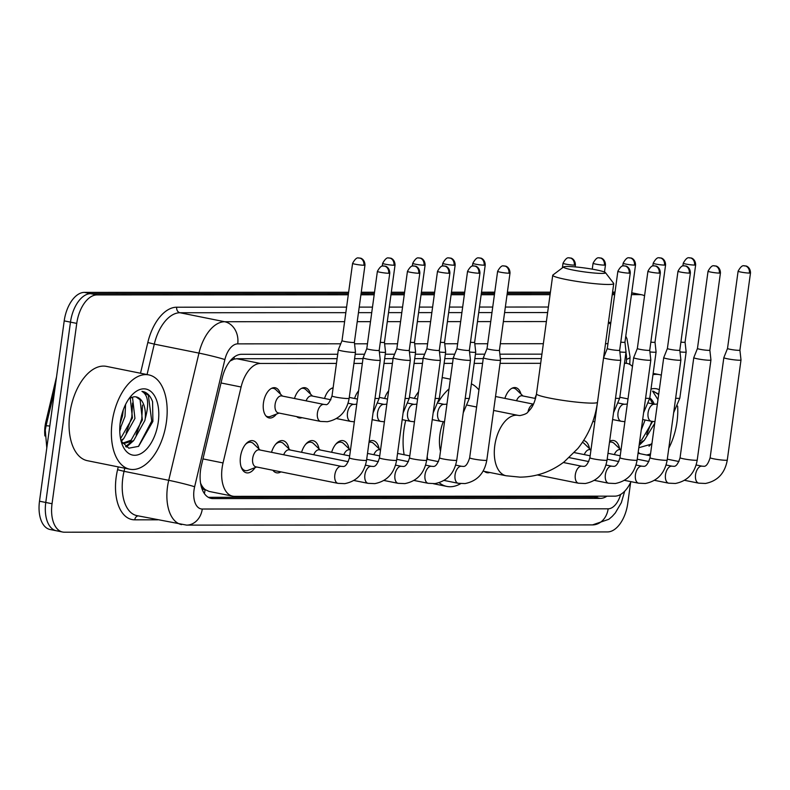 <?xml version="1.0" encoding="UTF-8"?>
<svg xmlns="http://www.w3.org/2000/svg" width="790" height="790" viewBox="0 0 790 790"><rect width="100%" height="100%" fill="white"/><g stroke="black" fill="none" stroke-linecap="round" stroke-linejoin="round"><path stroke-width="1.19" d="M534.958 398.377A15.395 8.562 -78.6 0 1 536.341 394.842M504.899 398.397A15.395 8.562 -78.6 0 1 515.663 387.633A15.395 8.562 -78.6 0 1 520.926 393.993M384.651 398.456A15.395 8.562 -78.6 0 1 388.641 390.862M354.591 398.476A15.395 8.562 -78.6 0 1 358.581 390.872M324.532 398.486A15.395 8.562 -78.6 0 1 333.123 387.772M294.473 398.506A15.395 8.562 -78.6 0 1 305.236 387.742A15.395 8.562 -78.6 0 1 310.5 394.101M276.421 414.108A15.395 8.562 -78.6 0 1 269.104 417.94A15.395 8.562 -78.6 0 1 263.455 402.851A15.395 8.562 -78.6 0 1 275.177 387.752A15.395 8.562 -78.6 0 1 280.44 394.111M609.633 441.255A16.373 9.115 -78.6 0 1 613.682 440.524A16.373 9.115 -78.6 0 1 619.587 448.651M583.603 440.534A16.373 9.115 -78.6 0 1 583.622 440.544A16.373 9.115 -78.6 0 1 589.528 448.661M369.147 441.383A16.373 9.115 -78.6 0 1 373.196 440.652A16.373 9.115 -78.6 0 1 379.101 448.769M331.632 452.285A16.373 9.115 -78.6 0 1 343.137 440.662A16.373 9.115 -78.6 0 1 349.042 448.789M301.573 452.295A16.373 9.115 -78.6 0 1 313.077 440.682A16.373 9.115 -78.6 0 1 318.982 448.799M271.513 452.315A16.373 9.115 -78.6 0 1 283.018 440.692A16.373 9.115 -78.6 0 1 288.923 448.819M255.081 467.611A16.373 9.115 -78.6 0 1 246.5 472.825A16.373 9.115 -78.6 0 1 240.486 456.768A16.373 9.115 -78.6 0 1 252.958 440.711A16.373 9.115 -78.6 0 1 258.863 448.839M336.461 363.43L260.344 363.469A28.865 16.057 101.4 0 0 241.098 387.001L223.037 462.94A28.865 16.057 101.4 0 0 222.108 467.887A28.865 16.057 101.4 0 0 232.704 496.169A28.865 16.057 101.4 0 0 234.492 496.347L614.847 496.16A28.865 16.057 101.4 0 0 631.003 481.663M200.591 483.263L200.907 483.934A9.618 5.352 101.4 0 0 205.104 489.731A28.865 23.838 90 0 1 204.363 493.523M56.534 376.86L45.929 421.485A25.981 14.447 101.4 0 0 45.089 425.928A25.981 14.447 101.4 0 0 44.892 435.962M205.104 489.731L205.39 489.721A28.865 16.057 -78.6 0 1 200.907 483.934M337.103 358.67L236.783 358.729L234.057 359.124L230.078 361.02M541.318 358.571L500.347 358.591M483.243 358.601L474.829 358.601M453.174 358.611L444.77 358.621M423.114 358.63L414.711 358.63M393.055 358.64L384.651 358.65M362.995 358.66L354.591 358.66M205.39 489.721L209.143 491.439L232.704 496.169M632.454 366.471A28.865 16.057 101.4 0 0 627.181 363.449A28.865 16.057 101.4 0 0 625.394 363.281L624.485 363.281M540.666 363.321L500.07 363.341M482.591 363.351L474.178 363.351M452.532 363.37L444.118 363.37M422.462 363.38L414.059 363.39M392.403 363.4L383.999 363.4M362.343 363.41L353.94 363.42M301.987 417.683A15.395 8.562 -78.6 0 1 299.163 417.92A15.395 8.562 -78.6 0 1 296.665 416.607M280.954 471.877A16.373 9.115 -78.6 0 1 276.559 472.805A16.373 9.115 -78.6 0 1 272.866 470.248M489.83 472.489A16.373 9.115 -78.6 0 1 486.986 472.697A16.373 9.115 -78.6 0 1 484.438 471.403M631.457 294.64L640.078 294.631L633.807 293.376A28.865 16.057 -78.6 0 1 635.595 293.554A28.865 16.057 -78.6 0 0 633.807 293.376L631.694 292.952M630.627 482.473L627.754 503.437A28.865 16.057 -78.6 0 1 607.579 531.927L64.415 532.203A28.865 16.057 -78.6 0 1 62.627 532.025A28.865 16.057 -78.6 0 1 52.041 503.734L76.749 323.396A28.865 16.057 -78.6 0 1 96.923 294.917L90.653 293.653L348.459 293.525L90.653 293.653A28.865 16.057 -78.6 0 0 70.478 322.132A28.865 16.057 -78.6 0 1 90.653 293.653L84.382 292.389L348.637 292.251M361.089 293.515L374.351 293.505L361.089 293.515M391.149 293.495L404.411 293.495L391.149 293.495M421.208 293.485L434.47 293.475L421.208 293.485M451.268 293.465L464.53 293.455L451.268 293.465M481.327 293.455L494.589 293.446L481.327 293.455M507.219 293.436L550.245 293.416L507.219 293.436M612.408 293.386L614.837 293.386L612.408 293.386M52.041 503.734L45.771 502.47L70.478 322.132L45.771 502.47A28.865 16.057 -78.6 0 0 56.357 530.762A28.865 16.057 -78.6 0 1 45.771 502.47L39.5 501.216L64.207 320.878A28.865 16.057 -78.6 0 1 84.382 292.389M58.144 530.939A28.865 16.057 -78.6 0 1 56.357 530.762L50.086 529.507A28.865 16.057 -78.6 0 1 39.5 501.216M361.257 292.251L374.519 292.241M391.317 292.231L404.579 292.231M421.376 292.221L434.648 292.211M451.446 292.201L464.708 292.191M481.505 292.191L494.767 292.182M507.387 292.172L550.423 292.152M612.576 292.122L615.005 292.122M337.715 354.256L241.503 354.305A28.865 16.057 101.4 0 0 222.247 377.837L201.48 465.172A28.865 16.057 101.4 0 0 200.551 470.109A28.865 16.057 101.4 0 0 211.147 498.401A28.865 16.057 101.4 0 0 212.935 498.579L600.351 498.381A28.865 16.057 101.4 0 0 606.957 496.16M640.078 294.631A28.865 16.057 -78.6 0 1 641.865 294.808A28.865 16.057 -78.6 0 1 644.561 295.816M96.923 294.917L348.291 294.788M360.912 294.779L374.174 294.769M390.971 294.759L404.233 294.759M421.031 294.749L434.293 294.739M451.1 294.729L464.362 294.729M481.159 294.719L494.422 294.709M507.042 294.7L550.077 294.68M612.23 294.65L614.66 294.65M605.031 354.118L604.083 354.118M541.93 354.147L499.863 354.167M484.793 354.177L475.442 354.187M454.724 354.197L445.372 354.197M424.665 354.206L415.313 354.216M394.605 354.226L385.253 354.226M364.546 354.236L355.194 354.246M598.386 496.16A28.865 16.057 -78.6 0 1 594.08 497.117L208.313 497.315M166.404 422.048A48.111 26.761 -78.6 0 1 129.797 469.221A48.111 26.761 -78.6 0 1 112.15 422.077A48.111 26.761 -78.6 0 1 148.767 374.894A48.111 26.761 -78.6 0 1 166.404 422.048M120.84 427.913A48.111 26.761 -78.6 0 1 119.764 431.063M129.797 469.221L87.463 460.708A48.111 26.761 -78.6 0 1 69.816 413.565A48.111 26.761 -78.6 0 1 106.433 366.382L148.767 374.894M121.097 441.067L128.8 448.187L138.596 446.35L152.885 421.416L152.579 401.656C150.209 395.385 146.664 391.959 141.943 391.366C148.214 394.98 149.31 404.055 145.222 418.582A24.056 13.381 -78.6 0 0 136.186 396.906A24.056 13.381 -78.6 0 0 133.717 396.817L129.056 398.585M138.428 446.459L151.729 421.08L148.332 395.217L141.943 391.366M120.287 422.067A33.674 18.733 -78.6 0 1 131.91 395.059A33.674 18.733 -78.6 0 1 152.006 392.512A33.674 18.733 -78.6 0 1 158.267 422.048A33.674 18.733 -78.6 0 1 141.766 453.114A33.674 18.733 -78.6 0 1 122.055 444.118A33.674 18.733 -78.6 0 1 120.287 422.067M120.544 438.648L132.444 417.95L130.222 397.864M120.929 440.415L123.674 438.667L134.932 418.453L132.621 398.239L131.723 397.202M120.07 423.825L122.49 415.955L123.27 409.921M119.744 429.77L124.978 416.449L125.58 404.47M122.677 443.17L131.14 440.178L142.398 419.954L140.087 399.74L136.018 396.876M122.233 443.002L123.902 443.506L133.629 440.672L144.886 420.458L145.222 418.582M121.235 441.343L123.586 438.736M126.351 447.081L133.54 440.741M120.485 420.715L122.164 413.279M126.133 432.89L131.821 417.071L132.513 403.088M125.58 446.557L130.38 442.657M136.087 434.885L141.775 419.075L142.477 405.082M677.632 406.08A48.111 26.761 -78.6 0 1 677.01 421.781A48.111 26.761 -78.6 0 1 668.794 448.207M658.732 394.101L652.54 391.099L657.971 399.651M649.795 397.963A24.056 13.381 -78.6 0 1 654.239 404.184M651.009 389.105A33.674 18.733 -78.6 0 1 659.324 389.776M639.683 441.294L641.737 439.912L652.599 421.475M639.456 442.963L644.225 440.415L654.722 423.361M641.243 429.918L645.124 420.013M652.817 403.897L649.736 398.387M650.545 453.816A33.674 18.733 -78.6 0 1 646.368 454.971M640.285 453.746A33.674 18.733 -78.6 0 1 638.172 452.305M638.804 447.723L651.898 443.98M652.975 374.707A48.111 26.761 -78.6 0 1 659.364 374.638A48.111 26.761 -78.6 0 1 661.319 375.171M639.12 445.402L644.136 440.484M639.317 443.98L640.976 442.4M646.684 434.628L651.829 421.356M649.024 446.202L651.997 443.249M658.653 394.615L653.468 391.238M601.783 273.419A21.172 1.965 7.8 0 0 605.446 272.629A21.172 1.965 7.8 0 0 589.982 268.778A21.172 1.965 7.8 0 0 567.289 266.477A21.172 1.965 7.8 0 0 563.685 266.901A21.172 1.965 7.8 0 0 577.233 270.812A21.172 1.965 7.8 0 0 601.783 273.419M605.446 272.629L613.642 283.334A30.79 2.854 -172.2 0 1 613.741 283.62A30.79 2.854 -172.2 0 1 608.32 284.479A30.79 2.854 -172.2 0 1 573.955 280.924A30.79 2.854 -172.2 0 1 552.733 275.256A30.79 2.854 -172.2 0 1 552.901 275.019L563.685 266.901M443.309 421.712A30.79 17.123 101.4 0 0 439.921 434.549A30.79 17.123 101.4 0 0 440.494 451.238M460.688 483.638A52.92 29.437 -78.6 0 1 446.854 486.423A52.92 29.437 -78.6 0 1 439.161 482.7M427.647 459.474A52.92 29.437 -78.6 0 1 427.193 456.472M404.134 454.744A52.92 29.437 -78.6 0 1 403.927 429.829A52.92 29.437 -78.6 0 1 405.714 420.359M438.726 401.478A52.92 29.437 -78.6 0 1 449.026 388.927M471.373 383.851A52.92 29.437 -78.6 0 1 478.938 389.984M414.266 398.348A52.92 29.437 -78.6 0 1 418.582 391.722M442.163 377.65A52.92 29.437 -78.6 0 1 444.197 377.936L450.359 379.17M241.029 466.544A14.437 8.028 101.4 0 0 245.315 470.603A14.437 8.028 101.4 0 0 248.109 470.317L256.671 466.999M341.418 466.377L259.268 449.856A8.66 4.819 101.4 0 0 252.681 458.348A8.66 4.819 101.4 0 0 255.851 466.831L338.001 483.352A8.66 4.819 101.4 0 1 334.832 474.859A8.66 4.819 101.4 0 1 340.569 466.337A8.66 4.819 101.4 0 1 341.418 466.377L342.821 466.436C345.25 466.979 347.442 464.125 349.407 457.854A8.66 0.8 7.8 0 0 355.382 459.444A8.66 0.8 7.8 0 0 365.039 460.452A8.66 0.8 7.8 0 0 365.336 460.452A8.66 0.8 7.8 0 0 366.57 460.205L380.267 360.161A8.66 0.8 7.8 0 0 380.267 360.151A8.66 0.8 7.8 0 1 378.746 360.408A8.66 0.8 7.8 0 1 366.807 358.996A8.66 0.8 7.8 0 1 363.114 357.811A8.66 0.8 7.8 0 0 363.114 357.811L366.797 348.647A6.251 0.583 7.8 0 0 366.797 348.647A6.251 0.583 7.8 0 0 369.463 349.496A6.251 0.583 7.8 0 0 378.084 350.523A6.251 0.583 7.8 0 0 379.19 350.345A6.251 0.583 7.8 0 0 379.19 350.335M260.088 450.014L253.472 443.644A14.437 8.028 101.4 0 0 251.003 442.301A14.437 8.028 101.4 0 0 245.483 444.395M407.443 271.375C411.955 263.1 414.019 266.862 413.634 265.963A6.251 5.165 -90 0 1 414.483 266.052A6.251 5.165 90 0 1 418.73 273.251A6.251 0.583 7.8 0 1 411.748 272.52A6.251 0.583 7.8 0 1 407.443 271.375L396.857 348.637A6.251 0.583 7.8 0 0 396.857 348.637L393.173 357.781A8.66 0.8 7.8 0 0 393.173 357.801A8.66 0.8 7.8 0 0 396.866 358.976A8.66 0.8 7.8 0 0 408.805 360.398A8.66 0.8 7.8 0 0 410.336 360.151A8.66 0.8 7.8 0 0 410.336 360.131L396.629 460.195A8.66 0.8 7.8 0 1 395.395 460.432A8.66 0.8 7.8 0 1 395.099 460.432A8.66 0.8 7.8 0 1 385.441 459.434A8.66 0.8 7.8 0 1 379.467 457.844C377.501 464.105 375.309 466.969 372.88 466.416L371.478 466.357A8.66 4.819 101.4 0 0 370.629 466.317A8.66 4.819 101.4 0 0 364.891 474.849A8.66 4.819 101.4 0 0 368.061 483.332L353.92 480.488M396.857 348.637A6.251 0.583 7.8 0 0 399.523 349.486A6.251 0.583 7.8 0 0 408.144 350.503A6.251 0.583 7.8 0 0 409.25 350.335A6.251 0.583 7.8 0 0 409.25 350.316L410.336 360.131M290.147 450.004L283.531 443.634A14.437 8.028 101.4 0 0 281.062 442.281A14.437 8.028 101.4 0 0 275.542 444.375M348.291 461.696L289.328 449.836A8.66 4.819 101.4 0 0 283.679 454.764M438.865 360.378A8.66 0.8 7.8 0 0 440.395 360.131A8.66 0.8 7.8 0 0 440.395 360.112L439.309 350.306A6.251 0.583 7.8 0 0 439.309 350.306A6.251 0.583 7.8 0 1 438.213 350.493A6.251 0.583 7.8 0 1 429.582 349.466A6.251 0.583 7.8 0 1 426.916 348.617A6.251 0.583 7.8 0 1 426.916 348.607L423.243 357.761A8.66 0.8 7.8 0 0 423.233 357.781A8.66 0.8 7.8 0 0 426.926 358.966A8.66 0.8 7.8 0 0 438.865 360.378M320.207 449.984L313.591 443.615A14.437 8.028 101.4 0 0 311.122 442.272A14.437 8.028 101.4 0 0 305.612 444.355M349.674 455.909L319.397 449.826A8.66 4.819 101.4 0 0 313.739 454.744M467.562 271.345C472.074 263.07 474.148 266.832 473.753 265.934A6.251 5.165 -90 0 1 474.602 266.023A6.251 5.165 90 0 1 478.849 273.212A6.251 0.583 7.8 0 1 471.877 272.491A6.251 0.583 7.8 0 1 467.562 271.345L456.976 348.607A6.251 0.583 7.8 0 0 456.976 348.607L453.302 357.751A8.66 0.8 7.8 0 0 453.292 357.771A8.66 0.8 7.8 0 0 456.985 358.946A8.66 0.8 7.8 0 0 468.924 360.359A8.66 0.8 7.8 0 0 470.455 360.122A8.66 0.8 7.8 0 0 470.455 360.102L469.369 350.296A6.251 0.583 7.8 0 0 469.369 350.286M456.976 348.607A6.251 0.583 7.8 0 0 459.652 349.457A6.251 0.583 7.8 0 0 468.273 350.474A6.251 0.583 7.8 0 0 469.369 350.306L479.955 273.044C479.836 266.813 474.741 265.776 475.59 266.21L473.753 265.934M350.266 449.974L343.66 443.605A14.437 8.028 101.4 0 0 341.181 442.252A14.437 8.028 101.4 0 0 335.671 444.345M350.484 450.014L349.457 449.806A8.66 4.819 101.4 0 0 343.798 454.734M497.621 271.325C502.134 263.05 504.208 266.822 503.813 265.924A6.251 5.165 -90 0 1 504.662 266.003A6.251 5.165 90 0 1 508.908 273.202A6.251 0.583 7.8 0 1 501.936 272.481A6.251 0.583 7.8 0 1 497.621 271.325L487.035 348.588A6.251 0.583 7.8 0 0 487.035 348.588L483.362 357.732A8.66 0.8 7.8 0 0 483.352 357.751A8.66 0.8 7.8 0 0 487.055 358.927A8.66 0.8 7.8 0 0 498.994 360.349A8.66 0.8 7.8 0 0 500.514 360.102A8.66 0.8 7.8 0 0 500.514 360.082L486.808 460.145A8.66 0.8 7.8 0 1 485.574 460.382A8.66 0.8 7.8 0 1 485.287 460.392A8.66 0.8 7.8 0 1 475.62 459.385A8.66 0.8 7.8 0 1 469.655 457.795C467.69 464.056 465.488 466.92 463.059 466.377L461.656 466.307A8.66 4.819 101.4 0 0 460.817 466.278A8.66 4.819 101.4 0 0 455.07 474.8A8.66 4.819 101.4 0 0 458.249 483.292L444.099 480.448M487.035 348.588A6.251 0.583 7.8 0 0 489.711 349.437A6.251 0.583 7.8 0 0 498.332 350.464A6.251 0.583 7.8 0 0 499.428 350.286A6.251 0.583 7.8 0 0 499.428 350.276L500.514 360.082M380.326 449.954L373.719 443.585A14.437 8.028 101.4 0 0 371.241 442.242A14.437 8.028 101.4 0 0 369.019 442.341M380.543 449.994L379.516 449.787A8.66 4.819 101.4 0 0 373.858 454.714M607.283 348.509A6.251 0.583 7.8 0 0 607.283 348.528L603.6 357.673A8.66 0.8 7.8 0 0 603.6 357.692A8.66 0.8 7.8 0 0 607.293 358.867A8.66 0.8 7.8 0 0 619.232 360.289A8.66 0.8 7.8 0 0 620.752 360.043A8.66 0.8 7.8 0 0 620.752 360.023L607.056 460.086A8.66 0.8 7.8 0 1 605.821 460.323A8.66 0.8 7.8 0 1 605.525 460.323A8.66 0.8 7.8 0 1 595.867 459.326A8.66 0.8 7.8 0 1 589.893 457.736C587.928 463.997 585.736 466.86 583.306 466.307L581.904 466.248A8.66 4.819 101.4 0 0 581.055 466.209A8.66 4.819 101.4 0 0 575.317 474.741A8.66 4.819 101.4 0 0 578.487 483.223L537.368 474.958M617.869 271.266C622.382 262.991 624.446 266.753 624.061 265.865A6.251 5.165 -90 0 1 624.91 265.944A6.251 5.165 90 0 1 629.156 273.143A6.251 0.583 7.8 0 1 622.174 272.412A6.251 0.583 7.8 0 1 617.869 271.266L607.283 348.528A6.251 0.583 7.8 0 0 609.949 349.378A6.251 0.583 7.8 0 0 618.57 350.404A6.251 0.583 7.8 0 0 619.676 350.227A6.251 0.583 7.8 0 0 619.676 350.207L620.752 360.023M649.291 360.27A8.66 0.8 7.8 0 0 650.822 360.023A8.66 0.8 7.8 0 0 650.822 360.003L649.736 350.197A6.251 0.583 7.8 0 0 649.736 350.197A6.251 0.583 7.8 0 1 648.63 350.385A6.251 0.583 7.8 0 1 640.009 349.358A6.251 0.583 7.8 0 1 637.342 348.509A6.251 0.583 7.8 0 0 637.342 348.509L633.659 357.663A8.66 0.8 7.8 0 0 633.659 357.673A8.66 0.8 7.8 0 0 637.352 358.858A8.66 0.8 7.8 0 0 649.291 360.27M677.988 271.237C682.501 262.961 684.565 266.724 684.18 265.825A6.251 5.165 -90 0 1 685.029 265.914A6.251 5.165 90 0 1 689.275 273.103A6.251 0.583 7.8 0 1 682.293 272.382A6.251 0.583 7.8 0 1 677.988 271.237L667.402 348.499A6.251 0.583 7.8 0 0 667.402 348.499L663.728 357.643A8.66 0.8 7.8 0 0 663.719 357.663A8.66 0.8 7.8 0 0 667.412 358.838A8.66 0.8 7.8 0 0 679.351 360.25A8.66 0.8 7.8 0 0 680.881 360.013A8.66 0.8 7.8 0 0 680.881 359.993L667.175 460.057A8.66 0.8 7.8 0 1 665.94 460.294A8.66 0.8 7.8 0 1 665.654 460.294A8.66 0.8 7.8 0 1 655.986 459.296A8.66 0.8 7.8 0 1 650.012 457.706C648.047 463.967 645.855 466.831 643.425 466.278L642.023 466.219A8.66 4.819 101.4 0 0 641.174 466.179A8.66 4.819 101.4 0 0 635.437 474.711A8.66 4.819 101.4 0 0 638.606 483.194L624.465 480.35M667.402 348.499A6.251 0.583 7.8 0 0 670.068 349.348A6.251 0.583 7.8 0 0 678.689 350.365A6.251 0.583 7.8 0 0 679.795 350.197A6.251 0.583 7.8 0 0 679.795 350.177L680.881 359.993M708.047 271.217C712.56 262.942 714.634 266.714 714.239 265.815A6.251 5.165 -90 0 1 715.088 265.894A6.251 5.165 90 0 1 719.335 273.093A6.251 0.583 7.8 0 1 712.363 272.372A6.251 0.583 7.8 0 1 708.047 271.217L697.461 348.479A6.251 0.583 7.8 0 0 697.461 348.479L693.788 357.623A8.66 0.8 7.8 0 0 693.778 357.643A8.66 0.8 7.8 0 0 697.471 358.828A8.66 0.8 7.8 0 0 709.41 360.24A8.66 0.8 7.8 0 0 710.941 359.993A8.66 0.8 7.8 0 0 710.941 359.973L697.234 460.037A8.66 0.8 7.8 0 1 696 460.274A8.66 0.8 7.8 0 1 695.714 460.284A8.66 0.8 7.8 0 1 686.046 459.276A8.66 0.8 7.8 0 1 680.072 457.687C678.116 463.947 675.914 466.811 673.485 466.268L672.083 466.199A8.66 4.819 101.4 0 0 671.243 466.169A8.66 4.819 101.4 0 0 665.496 474.691A8.66 4.819 101.4 0 0 668.676 483.184L654.525 480.34M697.461 348.479A6.251 0.583 7.8 0 0 700.138 349.328A6.251 0.583 7.8 0 0 708.758 350.355A6.251 0.583 7.8 0 0 709.855 350.177A6.251 0.583 7.8 0 0 709.855 350.168L710.941 359.973M590.752 449.846L584.146 443.476A14.437 8.028 101.4 0 0 582.418 442.351M590.969 449.885L589.942 449.678A8.66 4.819 101.4 0 0 584.284 454.606M739.48 360.22A8.66 0.8 7.8 0 0 741 359.983A8.66 0.8 7.8 0 0 741 359.964L739.914 350.158A6.251 0.583 7.8 0 0 739.914 350.148A6.251 0.583 7.8 0 1 738.818 350.335A6.251 0.583 7.8 0 1 730.197 349.318A6.251 0.583 7.8 0 1 727.521 348.469A6.251 0.583 7.8 0 1 727.531 348.449L723.847 357.613A8.66 0.8 7.8 0 0 723.837 357.633A8.66 0.8 7.8 0 0 727.541 358.808A8.66 0.8 7.8 0 0 739.48 360.22M620.812 449.836L614.205 443.466A14.437 8.028 101.4 0 0 611.727 442.114A14.437 8.028 101.4 0 0 609.505 442.212M621.029 449.875L620.002 449.668A8.66 4.819 101.4 0 0 614.344 454.586M265.875 415.856A14.437 8.028 101.4 0 0 267.731 416.676A14.437 8.028 101.4 0 0 270.526 416.389L279.087 413.071M275.098 404.421A8.66 4.819 101.4 0 0 278.268 412.913L320.602 421.425A8.66 4.819 101.4 0 1 317.422 412.933A8.66 4.819 101.4 0 1 323.169 404.411A8.66 4.819 101.4 0 1 324.019 404.441L281.684 395.928A8.66 4.819 101.4 0 0 275.098 404.421M352.587 263.376C357.1 255.101 359.174 258.863 358.779 257.965A6.251 5.165 -90 0 1 359.628 258.053A6.251 5.165 90 0 1 363.884 265.243A6.251 0.583 7.8 0 1 356.902 264.522A6.251 0.583 7.8 0 1 352.587 263.376L342.011 340.638A6.251 0.583 7.8 0 0 342.011 340.638L338.327 349.782A8.66 0.8 7.8 0 0 338.327 349.802A8.66 0.8 7.8 0 0 342.021 350.977A8.66 0.8 7.8 0 0 353.959 352.389A8.66 0.8 7.8 0 0 355.48 352.152A8.66 0.8 7.8 0 0 355.48 352.133L349.16 398.279C346.81 411.452 339.542 419.263 327.346 421.712L320.602 421.425M342.011 340.638A6.251 0.583 7.8 0 0 344.677 341.487A6.251 0.583 7.8 0 0 353.298 342.505A6.251 0.583 7.8 0 0 354.394 342.337A6.251 0.583 7.8 0 0 354.404 342.317L355.48 352.133M282.504 396.096L275.888 389.727A14.437 8.028 101.4 0 0 273.419 388.384A14.437 8.028 101.4 0 0 271.395 388.423M379.378 352.063A8.66 0.8 7.8 0 0 384.019 352.38A8.66 0.8 7.8 0 0 385.54 352.133A8.66 0.8 7.8 0 0 385.54 352.113L384.463 342.307A6.251 0.583 7.8 0 0 384.463 342.307A6.251 0.583 7.8 0 1 383.357 342.495A6.251 0.583 7.8 0 1 380.286 342.297M312.563 396.076L305.947 389.707A14.437 8.028 101.4 0 0 303.478 388.364A14.437 8.028 101.4 0 0 301.454 388.413M330.892 399.77L311.744 395.918A8.66 4.819 101.4 0 0 306.095 400.836M409.437 352.044A8.66 0.8 7.8 0 0 414.079 352.36A8.66 0.8 7.8 0 0 415.599 352.123A8.66 0.8 7.8 0 0 415.599 352.103L414.523 342.297A6.251 0.583 7.8 0 0 414.523 342.287M410.356 342.277A6.251 0.583 7.8 0 0 413.417 342.475A6.251 0.583 7.8 0 0 414.523 342.297L425.099 265.035C424.99 258.814 419.895 257.777 420.744 258.212L418.907 257.935A6.251 5.165 -90 0 1 419.757 258.024A6.251 5.165 90 0 1 424.003 265.213A6.251 0.583 7.8 0 0 425.099 265.035M333.054 388.275A14.437 8.028 101.4 0 0 331.514 388.394M439.497 352.034A8.66 0.8 7.8 0 0 444.138 352.35A8.66 0.8 7.8 0 0 445.669 352.103A8.66 0.8 7.8 0 0 445.669 352.083L439.349 398.229L433.177 412.815M440.415 342.268A6.251 0.583 7.8 0 0 443.476 342.465A6.251 0.583 7.8 0 0 444.582 342.287A6.251 0.583 7.8 0 0 444.582 342.268L445.669 352.083M469.556 352.014A8.66 0.8 7.8 0 0 474.197 352.33A8.66 0.8 7.8 0 0 475.728 352.083A8.66 0.8 7.8 0 0 475.728 352.073L469.408 398.219L463.236 412.805M470.475 342.248A6.251 0.583 7.8 0 0 473.536 342.445A6.251 0.583 7.8 0 0 474.642 342.268A6.251 0.583 7.8 0 0 474.642 342.258L475.728 352.073M522.99 395.978L516.374 389.608A14.437 8.028 101.4 0 0 513.905 388.255A14.437 8.028 101.4 0 0 511.881 388.305M535.561 398.506L522.17 395.81A8.66 4.819 101.4 0 0 516.512 400.737M619.864 351.945A8.66 0.8 7.8 0 0 624.505 352.251A8.66 0.8 7.8 0 0 626.026 352.014A8.66 0.8 7.8 0 0 626.026 351.994L619.706 398.14L613.544 412.726M620.772 342.169A6.251 0.583 7.8 0 0 623.843 342.366A6.251 0.583 7.8 0 0 624.949 342.188A6.251 0.583 7.8 0 0 624.949 342.179L626.026 351.994M649.923 351.925A8.66 0.8 7.8 0 0 654.564 352.241A8.66 0.8 7.8 0 0 656.085 351.994A8.66 0.8 7.8 0 0 656.085 351.975L649.775 398.121L643.603 412.706M650.842 342.159A6.251 0.583 7.8 0 0 653.903 342.356A6.251 0.583 7.8 0 0 655.009 342.179A6.251 0.583 7.8 0 0 655.009 342.169L656.085 351.975M679.983 351.906A8.66 0.8 7.8 0 0 684.624 352.222A8.66 0.8 7.8 0 0 686.155 351.985A8.66 0.8 7.8 0 0 686.155 351.965L685.068 342.159A6.251 0.583 7.8 0 0 685.068 342.149A6.251 0.583 7.8 0 1 683.962 342.337A6.251 0.583 7.8 0 1 680.901 342.139M202.971 458.901L223.037 462.94M45.929 421.485L47.054 421.712M234.186 357.021A28.865 23.838 90 0 1 234.057 359.124M604.587 354.118A28.865 23.838 90 0 1 604.617 355.144M596.114 496.169A28.865 23.838 90 0 1 595.818 496.959M221.022 382.962L241.098 387.001M236.783 358.729L260.344 363.469M624.505 363.104L625.394 363.281M49.79 426.067A33.674 1.758 -166.6 0 0 46.027 425.998L54.935 388.562M64.207 320.878L76.749 323.396M209.419 497.878L212.935 498.579M340.727 343.808L237.721 343.867A19.246 10.704 101.4 0 0 224.883 359.559L194.636 486.749A19.246 10.704 101.4 0 0 194.024 490.047A19.246 10.704 101.4 0 0 202.28 509.027L608.152 508.819A19.246 10.704 101.4 0 0 620.644 494.431M181.611 524.619A38.483 21.409 -78.6 0 1 167.49 486.897A38.483 21.409 -78.6 0 1 168.724 480.31L124.05 471.324A38.483 21.409 101.4 0 0 122.815 477.911A38.483 21.409 101.4 0 0 136.937 515.633L186.608 525.113A19.246 15.889 -90 0 0 202.28 509.027M157.724 519.82L134.754 519.83A4.809 3.97 90 0 1 138.062 515.86M134.754 519.83A43.302 24.085 -78.6 0 1 116.179 477.13A43.302 24.085 -78.6 0 1 117.572 469.714L118.243 466.9M140.511 373.236L147.809 342.514A43.302 24.085 -78.6 0 1 176.693 307.211L346.593 307.122M359.223 307.113L372.485 307.113M389.282 307.103L402.545 307.093M419.342 307.083L432.604 307.083M449.401 307.073L462.663 307.063M479.461 307.053L492.733 307.043M505.353 307.043L548.379 307.024M194.636 486.749A19.246 1.007 -166.6 0 0 168.724 480.31L198.971 353.11L154.287 344.124L147.058 374.559M224.883 359.559A19.246 1.007 -166.6 0 0 198.971 353.11A38.483 21.409 -78.6 0 1 224.646 321.728L179.962 312.741A38.483 21.409 101.4 0 0 154.287 344.124L147.809 342.514M124.79 468.213L124.05 471.324L117.572 469.714M237.721 343.867A19.246 15.889 -90 0 0 224.646 321.728L344.608 321.668M357.228 321.658L370.49 321.658M387.288 321.649L400.55 321.639M417.347 321.629L430.619 321.619M447.416 321.619L460.679 321.609M477.476 321.599L490.738 321.589M503.358 321.589L546.394 321.56M547.628 312.554L504.593 312.573M491.973 312.583L478.71 312.593M461.913 312.603L448.651 312.603M431.853 312.613L418.582 312.623M401.784 312.633L388.522 312.633M371.725 312.643L358.463 312.652M345.842 312.662L179.962 312.741A4.809 3.97 90 0 1 176.693 307.211M626.351 363.281L626.49 359.351A19.246 10.704 101.4 0 0 625.947 352.636M607.945 343.68L605.515 343.68M543.352 343.709L500.327 343.729M487.707 343.739L474.81 343.739M457.647 343.749L444.74 343.759M427.578 343.769L414.681 343.778M397.518 343.778L384.621 343.788M367.459 343.798L354.562 343.808M629.768 364.397L630.045 356.892A19.246 4.513 -177.9 0 1 626.49 359.351M610.621 324.147A19.246 15.889 -90 0 0 608.379 322.755M624.692 491.202L621.345 502.647L615.292 512.977L612.25 516.364L608.823 519.297L592.48 524.906A19.246 15.889 -90 0 0 608.152 508.819M594.08 497.117L600.351 498.381M493.622 410.445L518.22 415.392A30.79 17.123 101.4 0 0 516.314 415.204A30.79 17.123 101.4 0 0 494.787 445.58A30.79 17.123 101.4 0 0 506.084 475.758L519.998 477.14C536.311 476.963 551.084 471.828 564.317 461.745L577.875 448.483C588.491 435.162 595.038 419.757 597.487 402.258L613.741 283.62M518.22 415.392L519.968 415.57C524.58 414.582 527.256 413.358 527.996 411.896L530.386 409.269C530.604 408.845 534.376 405.349 536.479 393.904A30.79 2.854 7.8 0 0 557.701 399.562A30.79 2.854 7.8 0 0 592.065 403.127A30.79 2.854 7.8 0 0 597.487 402.258M388.67 273.261A6.251 5.165 90 0 0 384.424 266.072A6.251 5.165 -90 0 0 383.575 265.983C383.96 266.882 381.896 263.119 377.383 271.385A6.251 0.583 7.8 0 0 381.688 272.54A6.251 0.583 7.8 0 0 388.67 273.261A6.251 0.583 7.8 0 0 389.776 273.083L379.19 350.345L380.267 360.151M418.73 273.251A6.251 0.583 7.8 0 0 419.836 273.073L409.25 350.335M448.789 273.231A6.251 5.165 90 0 0 444.543 266.032A6.251 5.165 -90 0 0 443.694 265.954C444.079 266.852 442.015 263.08 437.502 271.355A6.251 0.583 7.8 0 0 441.808 272.51A6.251 0.583 7.8 0 0 448.789 273.231A6.251 0.583 7.8 0 0 449.895 273.054L439.309 350.316M398.121 483.322L404.875 483.608C417.071 481.169 424.339 473.348 426.689 460.175A8.66 0.8 7.8 0 1 425.454 460.412A8.66 0.8 7.8 0 1 425.168 460.422A8.66 0.8 7.8 0 1 415.5 459.415A8.66 0.8 7.8 0 1 409.526 457.825C407.561 464.086 405.369 466.949 402.94 466.406L401.537 466.337A8.66 4.819 101.4 0 0 400.698 466.307A8.66 4.819 101.4 0 0 394.951 474.829A8.66 4.819 101.4 0 0 398.121 483.322L383.979 480.478M428.19 483.302L434.935 483.599C447.13 481.15 454.398 473.338 456.748 460.155A8.66 0.8 7.8 0 1 455.514 460.402A8.66 0.8 7.8 0 1 455.228 460.402A8.66 0.8 7.8 0 1 445.56 459.405A8.66 0.8 7.8 0 1 439.586 457.805C437.63 464.076 435.428 466.93 432.999 466.386L431.597 466.327A8.66 4.819 101.4 0 0 430.757 466.288A8.66 4.819 101.4 0 0 425.01 474.82A8.66 4.819 101.4 0 0 428.19 483.302L414.039 480.458M478.849 273.212A6.251 0.583 7.8 0 0 479.955 273.044M508.908 273.202A6.251 0.583 7.8 0 0 510.014 273.024L499.428 350.286M629.156 273.143A6.251 0.583 7.8 0 0 630.262 272.965L619.676 350.227M659.216 273.123A6.251 5.165 90 0 0 654.969 265.934A6.251 5.165 -90 0 0 654.12 265.845C654.505 266.744 652.441 262.971 647.928 271.247A6.251 0.583 7.8 0 0 652.234 272.402A6.251 0.583 7.8 0 0 659.216 273.123A6.251 0.583 7.8 0 0 660.322 272.945L649.736 350.207M608.547 483.213L615.301 483.51C627.497 481.061 634.765 473.25 637.115 460.066A8.66 0.8 7.8 0 1 635.881 460.303A8.66 0.8 7.8 0 1 635.585 460.313A8.66 0.8 7.8 0 1 625.927 459.306A8.66 0.8 7.8 0 1 619.952 457.716C617.987 463.987 615.795 466.841 613.366 466.298L611.964 466.228A8.66 4.819 101.4 0 0 611.114 466.199A8.66 4.819 101.4 0 0 605.377 474.721A8.66 4.819 101.4 0 0 608.547 483.213L594.406 480.369M689.275 273.103A6.251 0.583 7.8 0 0 690.381 272.935L679.795 350.197M719.335 273.093A6.251 0.583 7.8 0 0 720.44 272.915L709.855 350.177M749.394 273.073A6.251 5.165 90 0 0 745.148 265.884A6.251 5.165 -90 0 0 744.299 265.796C744.694 266.694 742.62 262.932 738.107 271.207A6.251 0.583 7.8 0 0 742.422 272.353A6.251 0.583 7.8 0 0 749.394 273.073A6.251 0.583 7.8 0 0 750.5 272.906L739.914 350.158M698.735 483.164L705.48 483.46C717.676 481.011 724.944 473.2 727.294 460.017A8.66 0.8 7.8 0 1 726.059 460.264A8.66 0.8 7.8 0 1 725.773 460.264A8.66 0.8 7.8 0 1 716.105 459.267A8.66 0.8 7.8 0 1 710.141 457.667C708.176 463.937 705.974 466.791 703.544 466.248L702.142 466.189A8.66 4.819 101.4 0 0 701.303 466.149A8.66 4.819 101.4 0 0 695.556 474.681A8.66 4.819 101.4 0 0 698.735 483.164L684.584 480.32M324.019 404.441L325.411 404.51C327.396 405.477 329.588 402.614 332.007 395.928A8.66 0.8 7.8 0 0 337.972 397.518A8.66 0.8 7.8 0 0 347.64 398.525A8.66 0.8 7.8 0 0 347.936 398.516A8.66 0.8 7.8 0 0 349.16 398.279M363.884 265.243A6.251 0.583 7.8 0 0 364.98 265.075L354.394 342.337M393.943 265.233A6.251 5.165 90 0 0 389.687 258.034A6.251 5.165 -90 0 0 388.848 257.955C389.233 258.853 387.169 255.081 382.646 263.356A6.251 0.583 7.8 0 0 386.962 264.512A6.251 0.583 7.8 0 0 393.943 265.233A6.251 0.583 7.8 0 0 395.04 265.055L384.463 342.317M348.074 403.226L354.078 404.431A8.66 4.819 101.4 0 0 353.229 404.391A8.66 4.819 101.4 0 0 347.481 412.923A8.66 4.819 101.4 0 0 350.661 421.406L336.51 418.562M375.033 398.377A8.66 0.8 7.8 0 0 377.699 398.506A8.66 0.8 7.8 0 0 377.995 398.506A8.66 0.8 7.8 0 0 379.22 398.259L385.54 352.133M418.907 257.935C419.293 258.834 417.229 255.071 412.716 263.346A6.251 0.583 7.8 0 0 417.021 264.492A6.251 0.583 7.8 0 0 424.003 265.213M378.134 403.206L384.138 404.411A8.66 4.819 101.4 0 0 383.288 404.381A8.66 4.819 101.4 0 0 377.541 412.903A8.66 4.819 101.4 0 0 380.721 421.396L372.12 419.668M405.092 398.367A8.66 0.8 7.8 0 0 407.759 398.496A8.66 0.8 7.8 0 0 408.055 398.486A8.66 0.8 7.8 0 0 409.289 398.249L415.599 352.123M454.062 265.203A6.251 5.165 90 0 0 449.816 258.004A6.251 5.165 -90 0 0 448.967 257.925C449.352 258.814 447.288 255.051 442.775 263.327A6.251 0.583 7.8 0 0 447.081 264.472A6.251 0.583 7.8 0 0 454.062 265.203A6.251 0.583 7.8 0 0 455.168 265.025L444.582 342.287M408.193 403.196L414.197 404.401A8.66 4.819 101.4 0 0 413.348 404.362A8.66 4.819 101.4 0 0 407.601 412.894A8.66 4.819 101.4 0 0 410.78 421.376L402.179 419.648M435.162 398.348A8.66 0.8 7.8 0 0 437.818 398.476A8.66 0.8 7.8 0 0 438.114 398.476A8.66 0.8 7.8 0 0 439.349 398.229M484.122 265.183A6.251 5.165 90 0 0 479.876 257.994A6.251 5.165 -90 0 0 479.026 257.905C479.412 258.804 477.348 255.042 472.835 263.307A6.251 0.583 7.8 0 0 477.14 264.462A6.251 0.583 7.8 0 0 484.122 265.183A6.251 0.583 7.8 0 0 485.228 265.006L474.642 342.268M438.253 403.176L444.257 404.381A8.66 4.819 101.4 0 0 443.407 404.352A8.66 4.819 101.4 0 0 437.67 412.874A8.66 4.819 101.4 0 0 440.84 421.366L432.239 419.628M465.221 398.338A8.66 0.8 7.8 0 0 467.878 398.456A8.66 0.8 7.8 0 0 468.174 398.456A8.66 0.8 7.8 0 0 469.408 398.219M574.31 265.134A6.251 5.165 90 0 0 570.054 257.945A6.251 5.165 -90 0 0 569.205 257.856C569.6 258.755 567.526 254.992 563.013 263.268A6.251 0.583 7.8 0 0 567.329 264.413A6.251 0.583 7.8 0 0 574.31 265.134A6.251 0.583 7.8 0 0 575.406 264.966L575.14 266.901M533.408 404.322A8.66 4.819 101.4 0 0 528.006 411.886M604.37 265.124A6.251 5.165 90 0 0 600.114 257.925A6.251 5.165 -90 0 0 599.264 257.846C599.659 258.745 597.586 254.972 593.073 263.248A6.251 0.583 7.8 0 0 597.388 264.403A6.251 0.583 7.8 0 0 604.37 265.124A6.251 0.583 7.8 0 0 605.466 264.946L604.498 272.046M634.429 265.104A6.251 5.165 90 0 0 630.173 257.915A6.251 5.165 -90 0 0 629.334 257.826C629.719 258.725 627.655 254.963 623.132 263.238A6.251 0.583 7.8 0 0 627.448 264.383A6.251 0.583 7.8 0 0 634.429 265.104A6.251 0.583 7.8 0 0 635.525 264.936L624.949 342.188M615.519 398.259A8.66 0.8 7.8 0 0 618.185 398.387A8.66 0.8 7.8 0 0 618.481 398.377A8.66 0.8 7.8 0 0 619.706 398.14M664.489 265.094A6.251 5.165 90 0 0 660.243 257.896A6.251 5.165 -90 0 0 659.393 257.817C659.778 258.705 657.715 254.943 653.202 263.218A6.251 0.583 7.8 0 0 657.507 264.374A6.251 0.583 7.8 0 0 664.489 265.094A6.251 0.583 7.8 0 0 665.585 264.917L655.009 342.179M618.619 403.088L624.623 404.292A8.66 4.819 101.4 0 0 623.774 404.253A8.66 4.819 101.4 0 0 618.027 412.785A8.66 4.819 101.4 0 0 621.207 421.268L612.606 419.539M645.578 398.239A8.66 0.8 7.8 0 0 648.244 398.367A8.66 0.8 7.8 0 0 648.541 398.367A8.66 0.8 7.8 0 0 649.775 398.121M694.548 265.075A6.251 5.165 90 0 0 690.302 257.886A6.251 5.165 -90 0 0 689.453 257.797C689.838 258.695 687.774 254.933 683.261 263.208A6.251 0.583 7.8 0 0 687.567 264.354A6.251 0.583 7.8 0 0 694.548 265.075A6.251 0.583 7.8 0 0 695.654 264.897L685.068 342.159M648.679 403.068L654.683 404.273A8.66 4.819 101.4 0 0 653.834 404.243A8.66 4.819 101.4 0 0 648.086 412.765A8.66 4.819 101.4 0 0 651.266 421.258L642.665 419.52M675.648 398.229A8.66 0.8 7.8 0 0 678.304 398.358A8.66 0.8 7.8 0 0 678.6 398.348A8.66 0.8 7.8 0 0 679.835 398.111L686.155 351.985M624.535 362.926L627.181 363.449M46.798 447.969L45.277 430.037L46.027 425.998M631.714 292.774L641.865 294.808M62.627 532.025L56.357 530.762M630.045 356.892L626.974 338.732L625.769 336.175M610.808 322.755L608.478 322.043M186.608 525.113L592.48 524.906M123.902 443.506L122.361 443.2M659.364 374.638L653.162 373.394M483.095 471.136L506.084 475.758M446.854 486.423L433.404 483.717M536.479 393.904L552.733 275.256M467.601 405.211L476.607 407.018M245.315 470.603L242.658 470.07M338.001 483.352L344.756 483.648C356.942 481.199 364.22 473.388 366.57 460.205M251.003 442.301L248.346 441.768M349.407 457.854L363.114 357.811M377.383 271.385L366.797 348.647M389.776 273.083C389.658 266.862 384.562 265.825 385.411 266.26L383.575 265.983M368.061 483.332L374.816 483.628C387.011 481.179 394.279 473.368 396.629 460.195M281.062 442.281L278.406 441.748M365.474 465.152L371.478 466.357M379.467 457.844L393.173 357.801M419.836 273.073C419.717 266.842 414.622 265.805 415.471 266.24L413.634 265.963M426.689 460.175L440.395 360.131M311.122 442.272L308.475 441.738M366.688 459.336L378.361 461.676M395.533 465.132L401.537 466.337M409.526 457.825L423.233 357.781M437.502 271.355L426.916 348.617M449.895 273.054C449.777 266.822 444.681 265.796 445.53 266.23L443.694 265.954M456.748 460.155L470.455 360.122M341.181 442.252L338.535 441.719M367.498 453.43L379.733 455.899M396.748 459.316L408.42 461.666M425.603 465.122L431.597 466.327M439.586 457.805L453.292 357.771M458.249 483.292L464.994 483.579C477.19 481.13 484.458 473.319 486.808 460.145M371.241 442.242L369.088 441.808M397.558 453.421L409.793 455.879M426.807 459.306L438.48 461.646M455.662 465.103L461.656 466.307M469.655 457.795L483.352 357.751M510.014 273.024C509.906 266.793 504.8 265.766 505.649 266.2L503.813 265.924M578.487 483.223L585.242 483.519C597.428 481.071 604.706 473.259 607.056 460.086M563.31 462.506L581.904 466.248M589.893 457.736L603.6 357.692M630.262 272.965C630.144 266.734 625.048 265.697 625.897 266.131L624.061 265.865M637.115 460.066L650.822 360.023M569.225 457.637L588.777 461.567M605.96 465.024L611.964 466.228M619.952 457.716L633.659 357.673M647.928 271.247L637.342 348.509M660.322 272.945C660.203 266.724 655.107 265.687 655.957 266.121L654.12 265.845M638.606 483.194L645.361 483.49C657.557 481.041 664.825 473.23 667.175 460.057M574.31 452.601L590.16 455.791M607.174 459.207L618.846 461.558M636.019 465.014L642.023 466.219M650.012 457.706L663.719 357.663M690.381 272.935C690.263 266.704 685.167 265.667 686.016 266.102L684.18 265.825M668.676 483.184L675.42 483.47C687.616 481.031 694.884 473.21 697.234 460.037M607.984 453.312L620.219 455.771M637.234 459.197L648.906 461.538M666.089 464.994L672.083 466.199M680.072 457.687L693.778 357.643M720.44 272.915C720.322 266.684 715.226 265.657 716.076 266.092L714.239 265.815M727.294 460.017L741 359.983M611.727 442.114L609.574 441.679M638.043 453.292L650.279 455.761M667.293 459.178L678.966 461.528M696.148 464.984L702.142 466.189M710.141 457.667L723.837 357.633M738.107 271.207L727.521 348.469M750.5 272.906C750.391 266.674 745.286 265.637 746.135 266.072L744.299 265.796M267.731 416.676L266.378 416.409M273.419 388.384L272.066 388.107M332.007 395.928L338.327 349.802M364.98 265.075C364.871 258.844 359.776 257.807 360.625 258.241L358.779 257.965M354.078 404.431L356.764 404.154M354.345 421.83L350.661 421.406M303.478 388.364L302.126 388.097M379.22 398.259L373.058 412.844M382.646 263.356L382.271 266.121M395.04 265.055C394.931 258.824 389.835 257.797 390.685 258.231L388.848 257.955M384.138 404.411L386.824 404.144M384.404 421.811L380.721 421.396M333.054 388.255L332.185 388.078M349.279 397.41L357.465 399.049M409.289 398.249L403.117 412.834M412.716 263.346L412.331 266.102M414.197 404.401L416.883 404.125M414.464 421.801L410.78 421.376M379.348 397.39L387.525 399.039M442.775 263.327L442.39 266.092M455.168 265.025C455.05 258.794 449.954 257.767 450.804 258.202L448.967 257.925M444.257 404.381L446.943 404.115M444.523 421.781L440.84 421.366M409.408 397.37L417.584 399.019M472.835 263.307L472.45 266.072M485.228 265.006C485.109 258.784 480.014 257.747 480.863 258.182L479.026 257.905M495.528 396.511L533.497 404.144M563.013 263.268L562.381 267.879M575.406 264.966C575.298 258.735 570.202 257.698 571.052 258.132L569.205 257.856M513.905 388.255L512.552 387.989M593.073 263.248L592.263 269.153M605.466 264.946C605.357 258.715 600.262 257.688 601.111 258.123L599.264 257.846M594.831 421.702L592.826 421.554M623.132 263.238L622.757 265.993M635.525 264.936C635.417 258.705 630.321 257.668 631.17 258.103L629.334 257.826M624.623 404.292L627.309 404.016M624.89 421.692L621.207 421.268M653.202 263.218L652.817 265.983M665.585 264.917C665.476 258.685 660.381 257.659 661.23 258.093L659.393 257.817M654.683 404.273L657.369 404.006M654.95 421.672L651.266 421.258M619.834 397.261L628.011 398.911M679.835 398.111L673.663 412.696M683.261 263.208L682.876 265.963M695.654 264.897C695.536 258.676 690.44 257.639 691.289 258.073L689.453 257.797"/></g></svg>

